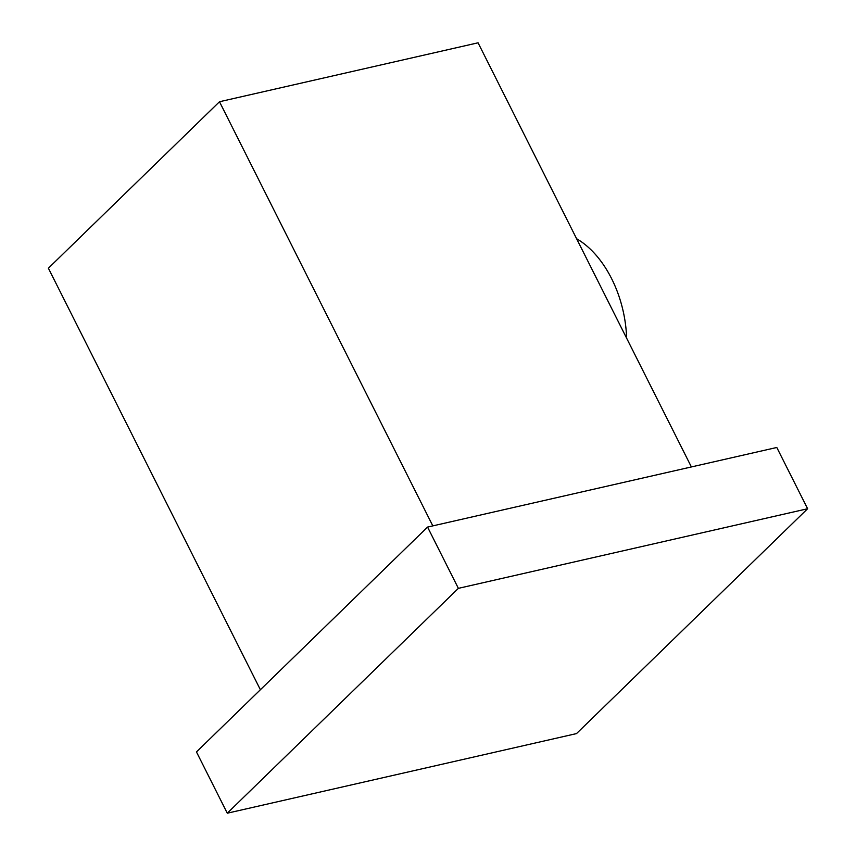 <?xml version="1.0" encoding="UTF-8"?>
<svg xmlns="http://www.w3.org/2000/svg" width="856" height="856" viewBox="0 0 856 856"><rect width="100%" height="100%" fill="white"/><g stroke="black" fill="none" stroke-linecap="round" stroke-linejoin="round"><path stroke-width="1.28" d="M458.377 588.35L807.615 508.742L576.516 733.592L227.279 813.2L458.377 588.35L427.561 527.082L776.799 447.474L807.615 508.742M427.561 527.082L196.463 751.932L227.279 813.2M626.624 338.195A93.539 59.492 -102.8 0 0 618.984 296.304A93.539 59.492 -102.8 0 0 576.602 238.738M691.38 466.937L478.065 42.8L219.489 101.736L432.815 525.884M219.489 101.736L48.385 268.217L260.385 689.733"/></g></svg>
